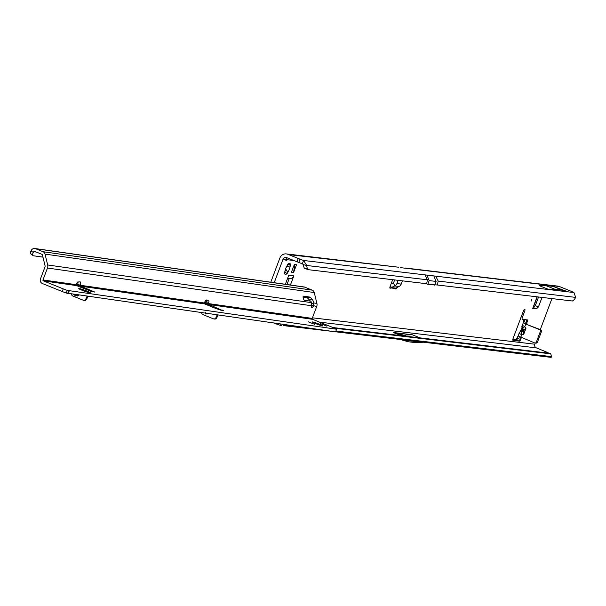 <?xml version="1.0" encoding="UTF-8"?>
<svg xmlns="http://www.w3.org/2000/svg" width="606" height="606" viewBox="0 0 606 606"><rect width="100%" height="100%" fill="white"/><g stroke="black" fill="none" stroke-linecap="round" stroke-linejoin="round"><path stroke-width="0.91" d="M289.63 263.262A6.037 1.788 112 0 0 289.145 263.368A6.037 1.788 112 0 0 288.191 264.163A1.417 0.417 112 0 0 287.236 265.473A6.037 1.788 112 0 0 284.797 271.965A1.417 0.417 112 0 0 284.684 273.367A1.417 0.417 112 0 0 284.729 273.374A6.037 1.788 112 0 0 284.85 274.01A6.037 1.788 112 0 0 286.835 273.624A1.417 0.417 112 0 0 287.789 272.314A6.037 1.788 112 0 0 290.229 265.829A1.417 0.417 112 0 0 290.342 264.428A1.417 0.417 112 0 0 290.312 264.413A1.417 0.417 112 0 0 290.297 264.413A6.037 1.788 112 0 0 289.63 263.262M531.197 301.061L531.947 299.076L531.197 301.061M287.555 264.777L290.297 264.413M290.463 254.596L287.797 254.278A6.393 6.083 -83.2 0 0 286.312 253.899L289.895 254.422M522.804 328.452L523.948 330.27A3.689 0.727 -32.1 0 1 525.932 328.422L524.796 326.604L522.561 325.422A3.689 3.257 118.9 0 0 522.561 328.157L522.804 328.452A3.689 0.727 -32.1 0 1 524.796 326.604L525.75 324.066L523.273 322.695L521.91 326.854A3.689 3.03 175.4 0 1 521.902 326.854A3.689 3.03 175.4 0 1 522.296 325.27M520.349 331.815A3.689 2.704 41.5 0 1 520.736 331.164A3.689 2.704 41.5 0 1 522.22 330.444L522.478 328.27A3.689 3.03 175.4 0 1 521.91 326.854L522.008 328.096A3.689 3.03 -4.6 0 0 522.577 329.512L524.478 331.088L523.592 331.202A3.689 1.053 75.1 0 0 523.751 334.232L525.932 328.422M526.773 323.013L527.909 319.983L522.304 319.324A2.129 0.629 -68 0 1 522.258 319.309A2.129 0.629 -68 0 1 522.41 317.256L524.652 311.295A2.129 0.629 112 0 0 524.804 309.242A2.129 0.629 112 0 0 524.751 309.227A2.129 0.629 112 0 0 523.357 311.143L513.146 338.307A2.129 0.629 112 0 0 512.994 340.36A2.129 0.629 112 0 0 513.04 340.375L518.547 341.026L515.191 339.731L516.6 339.262L518.547 341.026L519.94 341.193L520.986 338.413L519.94 341.193M405.467 268.034L557.891 286.123A6.393 6.083 96.8 0 1 559.383 286.502L571.299 291.35A14.203 1.083 20.6 0 1 573.965 292.554L575.7 297.394A14.203 4.31 103.6 0 1 573.026 300.606L572.367 301.008L437.305 284.987L427.791 284.343L426.526 283.706L308.272 269.678L304.545 268.344A14.203 4.31 103.6 0 1 303.447 264.686L302.326 263.784L303.568 260.466L306.734 265.481A14.203 4.31 103.6 0 0 307.833 269.14L308.272 269.678M286.979 284.517L289.221 278.548A4.257 4.053 -83.2 0 0 293.849 275.874L290.418 285.009M512.835 339.451L515.191 339.731M270.784 282.207L279.896 257.959A6.393 6.083 -83.2 0 1 286.312 253.899M537.067 296.826L532.727 308.378L536.522 308.825L538.461 306.894L535.318 305.629L533.242 307.545M535.318 305.629L538.56 297.001M296.501 264.754L293.509 272.708L291.357 272.45L294.342 264.496L296.501 264.754M402.422 280.843L401.202 284.093A4.257 4.053 -83.2 0 1 399.036 286.456L395.468 288.501A2.129 0.629 112 0 0 395.657 288.933A2.129 0.629 112 0 0 396.93 287.441M392.658 279.684L390.203 286.214A2.129 0.629 112 0 0 390.052 288.267A2.129 0.629 112 0 0 390.643 287.926L389.863 287.615M287.002 257.77L285.661 259.535A4.257 1.257 112 0 0 286.04 260.542A4.257 1.257 112 0 0 287.32 259.732L285.676 259.073M274.223 282.699L283.04 259.224A2.841 2.704 -83.2 0 1 286.555 257.588L298.766 262.474A14.203 1.083 20.6 0 0 302.326 263.784M312.423 317.817L534.795 344.2L535.242 343.019M540.279 329.611L551.937 298.591M293.849 275.874L288.759 275.275L285.373 284.29M542.029 297.41L538.461 306.894M393.218 332.497L403.535 335.11L412.254 334.754L393.218 332.497L400.937 335.61M412.254 334.754L419.973 337.868M534.795 344.2A2.841 2.704 -83.2 0 0 536.318 347.867L545.506 351.616A14.203 1.083 -159.4 0 1 548.892 353.169M390.438 285.585L391.256 287.562L394.726 285.949A4.257 4.053 96.8 0 0 396.892 283.578L398.112 280.336M535.689 343.026A1.417 1.348 -83.2 0 0 537.446 342.208L541.431 331.603A1.417 1.348 -83.2 0 0 540.666 329.77L525.75 324.066M520.774 337.315L521.728 334.777L519.244 333.406L518.077 335.974L534.606 342.898A1.417 1.348 -83.2 0 0 536.363 342.079L540.347 331.474A1.417 1.348 -83.2 0 0 539.59 329.641L526.016 324.172L525.644 323.793L526.796 323.468L527.508 324.468M299.167 326.679L286.282 325.324A14.203 1.523 167.2 0 0 283.434 325.604L551.051 357.358A14.203 1.523 167.2 0 0 551.49 356.828A14.203 1.523 167.2 0 0 551.475 356.79L550.748 353.851L334.482 328.187M551.377 356.608L335.891 331.035M550.71 353.434A14.203 1.523 167.2 0 0 550.71 353.427L550.748 353.851L550.702 353.381L332.997 327.551M332.012 331.368L283.434 325.604L283.154 324.392M551.49 356.828L550.71 353.396L551.475 356.79M281.669 325.672L280.48 325.392L280.972 324.081M280.48 325.392A14.203 1.083 -159.4 0 1 273.821 323.059M422.352 342.36L415.625 342.632L408.05 341.731L402.089 339.958L422.367 342.36M525.644 323.793L523.948 319.71L526.516 319.824L526.796 323.468M522.531 337.716L521.312 338.042L518.842 340.822M521.312 338.042L520.516 337.436L516.229 339.436L518.077 335.974M520.516 337.436L521.031 337.421L520.516 337.436M522.031 327.467A3.689 3.03 -4.6 0 0 522.008 328.096L519.751 332.277A3.689 2.704 41.5 0 1 521.236 331.558L522.22 330.444L523.592 331.202L521.236 331.558M519.244 333.406A3.689 2.704 41.5 0 1 519.751 332.277L518.994 333.52M523.751 334.232L521.728 334.777A3.689 1.053 -104.9 0 1 521.569 331.747M395.567 288.077L391.256 287.562L390.643 287.926L395.468 288.501M391.128 283.76L393.385 282.707L394.726 285.949L399.036 286.456M394.642 279.927L393.741 282.313A0.712 0.674 96.8 0 1 393.385 282.707M403.535 335.11L406.384 336.254M400.945 334.8L403.801 335.951M559.383 286.502L404.005 268.072M398.604 267.223L291.956 254.99M288.751 258.474L287.32 259.732L293.766 260.497M303.447 264.686L306.734 265.481L427.427 279.805L424.973 274.874L303.568 260.466A14.203 1.083 20.6 0 1 300.015 259.163L298.766 262.474M287.797 254.278L300.015 259.163M298.266 258.497L297.023 261.815M406.421 268.352L400.664 267.67M555.164 289.35L545.65 285.517L553.233 286.418L568.148 291.865L549.059 289.592L555.164 289.35L562.739 290.251L568.148 291.865M545.65 285.517L539.545 285.759L549.059 289.592M290.229 265.829L286.244 267.132M286.055 267.754A3.197 0.947 -68 0 1 285.668 268.708M285.6 268.844L287.789 272.314M284.888 271.639L286.774 273.601M284.419 272.776L284.729 273.374M553.233 286.418L562.739 290.251M293.509 272.708L294.849 264.557M533.378 307.56L536.522 308.825M427.427 279.805L426.669 283.729M425.813 283.623L427.791 284.343L429.192 280.601L426.912 275.101L424.973 274.874M322.665 325.998A5.681 0.394 20.7 0 0 322.945 325.983A5.681 0.394 20.7 0 0 318.574 323.907A5.681 0.394 20.7 0 0 312.605 321.938A5.681 0.394 20.7 0 0 312.325 321.96A5.681 0.394 20.7 0 0 316.703 324.028A5.681 0.394 20.7 0 0 322.665 325.998M326.823 326.119L320.233 323.543L326.823 326.119M314.862 324.407L308.265 321.831L314.862 324.407M208.229 305.379L209.396 304.863L210.797 305.265L213.032 306.325L214.448 307.924M206.934 313.507L205.729 314.014L205.525 312.673M74.22 294.546L75.356 295.978L77.295 295.592L77.401 295.001M82.424 287.88L78.129 286.305M205.616 304.31L206.578 303.72L208.562 304.454L208.638 302.53A1.773 0.523 112 0 0 208.676 302.432A1.773 0.523 112 0 0 208.805 300.705A1.773 0.523 112 0 0 208.797 300.705L206.797 299.985A4.257 1.257 112 0 0 204.26 302.977L204.578 303.886L215.403 308.31L220.599 310.098L223.311 310.567L222.182 310.014L220.023 309.954M205.479 304.257L206.123 301.515A1.773 0.523 112 0 0 206.161 301.417A1.773 0.523 112 0 0 206.441 300.008M90.211 291.024L94.847 292.092L80.628 286.183L80.189 285.259A4.257 1.257 112 0 0 80.227 281.911A4.257 1.257 112 0 0 80.143 281.888A4.257 1.257 112 0 0 80.06 281.888L77.75 281.987A1.773 0.523 112 0 0 76.583 283.669L76.22 284.691L76.644 285.615L43.352 280.858A0.712 0.674 98.1 0 1 42.973 279.942L47.48 268.026A4.969 4.734 -81.9 0 0 47.669 264.966L45.026 254.096A3.553 3.378 -81.9 0 0 42.996 251.702L35.557 248.702A3.553 3.378 -81.9 0 0 31.368 250.301L30.967 251.043A2.841 0.803 120.3 0 0 30.3 253.528L33.178 255.74L42.958 257.133M34.807 248.498L304.038 286.956A3.553 3.378 98.1 0 1 304.795 287.161L312.226 290.153A3.553 3.378 98.1 0 1 314.256 292.546L316.9 303.417A4.969 4.734 98.1 0 1 316.711 306.485L312.204 318.4A0.712 0.674 -81.9 0 0 312.582 319.317L332.459 327.331A5.681 0.394 -159.3 0 1 335.519 328.694L336.58 329.232L335.572 331.876L66.281 293.031A5.681 0.394 -159.3 0 1 62.221 291.524L42.344 283.51A3.553 3.378 98.1 0 1 40.458 278.927L44.965 267.011A2.129 2.03 -81.9 0 0 45.049 265.701L42.397 254.831A0.712 0.674 -81.9 0 0 41.996 254.353L34.557 251.354A0.712 0.674 -81.9 0 0 33.716 251.672L33.315 252.414A2.841 0.803 120.3 0 0 32.648 254.906L33.178 255.74M201.669 312.757A2.129 2.03 98.1 0 0 202.942 314.597L213.342 318.794A2.129 2.03 98.1 0 0 215.933 317.688L216.789 317.809L218.001 315.09M216.789 317.809A2.129 2.03 98.1 0 1 214.229 318.93M79.053 288.577A5.681 0.394 20.7 0 0 78.772 288.6A5.681 0.394 20.7 0 0 83.151 290.675A5.681 0.394 20.7 0 0 89.12 292.637L89.976 292.759A5.681 0.394 20.7 0 0 90.256 292.743A5.681 0.394 20.7 0 0 85.878 290.668A5.681 0.394 20.7 0 0 79.909 288.706L78.969 288.797M78.182 286.327L77.765 286.108M336.58 329.232L67.289 290.38A5.681 0.394 -159.3 0 1 63.229 288.873L43.352 280.858M215.933 317.688L217.153 314.961M71.538 294.168A2.129 2.03 -81.9 0 0 72.818 296.016L83.211 300.205A2.129 2.03 -81.9 0 0 85.802 299.099L87.022 296.379M87.878 296.501L86.658 299.22L85.802 299.099M84.098 300.341A2.129 2.03 -81.9 0 0 86.658 299.22M312.204 318.4L208.229 303.545L205.714 302.53M213.032 306.325L222.054 310.363M310.257 301.099A3.909 1.091 74.3 0 0 309.522 300L307.704 298.182A5.681 1.591 74.3 0 0 307.06 297.788L303.083 297.22M204.26 302.977L80.189 285.259L77.674 284.244A4.257 1.257 112 0 0 78.098 281.972M311.446 302.591A3.909 1.091 74.3 0 0 311.454 302.636L311.431 305.727A3.909 1.159 112 0 0 311.681 307.636A3.909 1.159 112 0 0 313.453 306.015L313.802 302.977A3.909 1.091 74.3 0 0 312.143 299.266L310.325 297.448A5.681 1.591 74.3 0 0 309.681 297.054L303.379 296.152A2.129 0.598 74.3 0 0 303.303 296.16A2.129 0.598 74.3 0 0 303.273 298.243A2.129 0.598 74.3 0 0 304.379 300.265L310.681 301.167A1.417 0.401 -105.7 0 1 311.446 302.591M316.9 303.417L313.802 302.977L311.181 303.712M310.931 305L316.711 306.485M80.287 287.085L80.628 286.183L204.578 303.886M80.166 285.502L77.454 285.449L77.674 284.244M77.47 285.873L77.454 285.449M68.167 293.683L69.175 291.031M78.962 295.228L77.553 296.008L77.295 295.592L78.151 295.114M437.305 284.987L438.199 281.086L435.752 276.154L573.965 292.554M575.7 297.394L438.199 281.086M285.661 259.535L283.04 259.224M319.627 322.157L536.318 347.867M286.282 325.324L286.168 324.824M333.149 327.611L550.68 353.427M335.61 331.8L551.051 357.358M523.486 310.825L524.652 311.295M521.236 316.786L522.41 317.256M536.363 342.079L537.446 342.208M540.347 331.474L541.431 331.603M539.59 329.641L540.666 329.77M390.461 285.517L391.302 287.539M401.202 284.093L396.892 283.578M307.833 269.14L304.545 268.344M435.752 276.154L426.912 275.101M287.153 265.61L289.077 266.39M285.153 270.299L287.289 271.155M433.813 275.919L436.093 281.419L429.192 280.601M436.093 281.419L434.684 285.161M209.456 305.886L209.979 304.992M81.621 287.555L90.771 291.244M76.394 285.449L77.985 286.093M208.562 304.454L312.582 319.317M209.396 304.863L206.578 303.72M77.553 296.008L73.773 294.486M33.716 251.672L36.239 252.035M309.522 300L312.143 299.266M314.256 292.546L45.026 254.096M311.454 302.636L47.669 264.966M307.06 297.788L309.681 297.054M307.704 298.182L310.325 297.448M206.123 301.515L208.638 302.53M311.431 305.727L47.48 268.026M76.22 284.691L42.973 279.942M42.996 251.702L312.226 290.153M304.795 287.161L35.557 248.702M32.648 254.906L30.3 253.528M33.315 252.414L30.967 251.043M91.574 291.554L91.907 290.675M62.221 291.524L63.229 288.873M66.281 293.031L67.289 290.38M67.66 293.493L68.667 290.85M206.108 313.961L206.419 313.431M210.54 306.325L211.085 305.394M79.719 289.206L79.909 288.706M534.939 342.981L536.015 343.11M523.061 322.718L523.94 319.68M398.71 267.231L290.835 254.429M287.608 278.351L289.57 278.586M532.939 308.356L537.264 296.849M76.379 285.434L78.022 286.093M82.037 287.714L90.392 291.085M84.522 300.447L83.666 300.326M213.797 318.915L214.645 319.036"/></g></svg>
